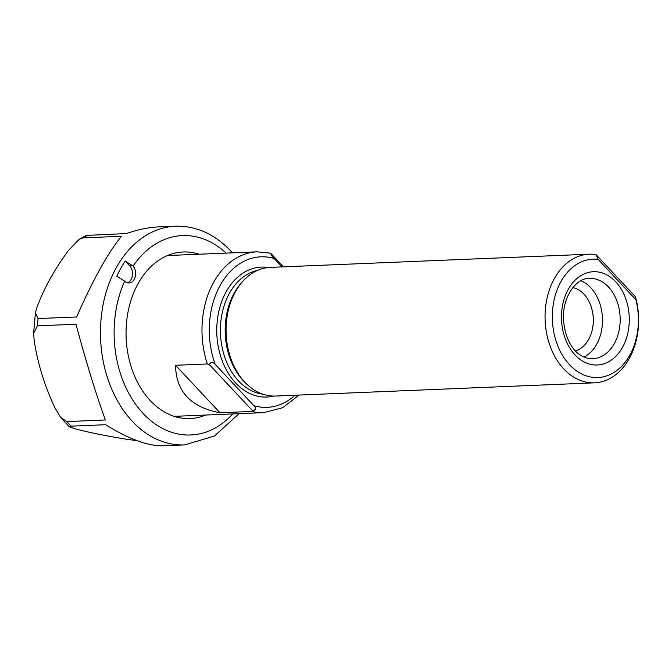 <?xml version="1.0" encoding="UTF-8"?>
<svg xmlns="http://www.w3.org/2000/svg" width="672" height="672" viewBox="0 0 672 672"><rect width="100%" height="100%" fill="white"/><g stroke="black" fill="none" stroke-linecap="round" stroke-linejoin="round"><path stroke-width="1.01" d="M572.838 287.608A32.189 23.377 -92.4 0 1 593.292 318.452A32.189 23.377 -92.4 0 1 575.459 350.885M584.018 357.067A40.236 29.224 87.6 0 0 602.456 318.074A40.236 29.224 87.6 0 0 580.86 280.736M598.139 259.409L635.83 299.662A59.228 43.008 -92.4 0 1 604.38 376.572A59.228 43.008 -92.4 0 1 552.443 321.107A59.228 43.008 -92.4 0 1 598.139 259.409L595.972 254.587A64.378 46.754 87.6 0 0 589.176 254.192A64.378 46.754 87.6 0 0 545.126 320.452A64.378 46.754 87.6 0 0 594.493 382.838A64.378 46.754 87.6 0 0 629.269 358.495A64.378 46.754 87.6 0 0 635.41 296.705L595.972 254.587M635.83 299.662L635.41 296.705M252.689 410.886C255.965 409.786 256.36 408.047 253.856 405.67L215.216 364.4C213.041 361.788 211.025 361.788 209.168 364.409L252.689 410.886L251.824 411.44L219.979 412.751C190.814 407.308 175.997 391.482 175.535 365.282L219.979 412.751M283.45 266.843L270.917 253.462C270.782 254.428 271.866 256.108 274.168 258.493L282.038 266.902M175.535 365.282L207.371 363.964L209.168 364.409M270.917 253.462L269.128 253.016M589.176 254.192L270.194 267.389A64.378 46.754 87.6 0 0 242.256 281.912L240.878 283.508A62.446 45.352 87.6 0 0 244.969 382.402L246.481 383.872A64.378 46.754 87.6 0 0 275.52 396.043L594.493 382.838M242.256 281.912A64.378 46.754 87.6 0 0 246.481 383.872M125.219 261.08L133.081 266.053A9.66 7.014 -92.4 0 1 135.274 276.578A9.66 7.014 -92.4 0 1 128.999 282.971A9.66 7.014 -92.4 0 1 124.664 281.165L116.802 276.209A107.957 78.397 -92.4 0 1 125.219 261.08L129.713 265.885A9.66 7.014 -92.4 0 1 132.409 275.444A9.66 7.014 -92.4 0 1 127.445 282.794M75.978 324.24C86.1 361.939 95.903 393.851 105.395 419.983L66.814 421.579L60.589 417.404L54.684 407.341C44.436 385.274 37.615 363.065 34.213 340.712L33.608 333.505L37.397 325.836L75.978 324.24M137.155 440.714L126.462 439.228C105.798 435.876 88.553 432.39 74.735 428.753L69.367 426.854L71.089 426.149L105.697 424.721C128.78 439.135 148.033 446.158 163.447 445.78L184.514 444.914L214.385 436.061L239.072 413.658M184.514 444.914A109.444 79.481 87.6 0 1 100.582 338.848A109.444 79.481 87.6 0 1 175.468 226.204L158.374 226.918C148.613 227.338 137.97 229.555 126.454 233.562L86.209 235.418L79.195 239.308L82.95 237.871L121.531 236.275C108.36 252.101 93.391 278.998 76.616 316.966L38.035 318.562L35.398 312.85L37.204 306.608C44.201 288.036 54.625 269.312 68.46 250.454L79.195 239.308M205.758 415.036A83.37 60.547 -92.4 0 1 150.276 400.588A83.37 60.547 -92.4 0 1 131.435 298.864A83.37 60.547 -92.4 0 1 199.105 254.226M615.72 281.803A46.679 33.894 87.6 0 0 561.691 311.548A46.679 33.894 87.6 0 0 608.698 361.746A46.679 33.894 87.6 0 0 615.72 281.803M608.496 287.028A40.236 29.224 -92.4 0 1 618.946 331.204A40.236 29.224 -92.4 0 1 592.612 358.756C575.207 358.504 564.892 340.418 563.506 319.326C562.279 296.94 576.19 277.897 589.285 278.351A40.236 29.224 -92.4 0 1 608.496 287.028M295.05 395.228A75.323 54.701 -92.4 0 1 253.856 405.67M215.216 364.4A75.323 54.701 -92.4 0 1 220.214 285.306A75.323 54.701 -92.4 0 1 274.168 258.493M268.254 267.523A65.024 47.216 87.6 0 0 219.895 307.154A65.024 47.216 87.6 0 0 235.662 383.015A65.024 47.216 87.6 0 0 273.571 396.068M251.824 411.44A80.472 58.439 87.6 0 0 263.802 412.633L282.685 407.686L299.099 395.06M167.488 255.536L257.149 251.824A80.472 58.439 87.6 0 0 207.371 363.964M262.769 394.162A62.446 45.352 -92.4 0 1 238.552 380.923A62.446 45.352 -92.4 0 1 221.609 316.058A62.446 45.352 -92.4 0 1 257.645 270.32M132.804 265.759L129.713 265.885M232.764 413.918A99.792 72.467 -92.4 0 1 139.138 408.895A99.792 72.467 -92.4 0 1 124.664 281.165M133.081 266.053A99.792 72.467 -92.4 0 1 226.111 253.109M71.089 426.149A109.444 79.481 -92.4 0 1 66.814 421.579M82.95 237.871A109.444 79.481 -92.4 0 1 87.872 235.158M37.397 325.836A109.444 79.481 -92.4 0 1 38.035 318.562M174.14 416.346L263.802 412.633M269.926 253.117L257.149 251.824M175.468 226.204C196.207 225.775 214.57 233.974 230.546 250.79L232.411 252.848M60.589 417.404L69.367 426.863M33.6 333.505L35.389 312.85"/></g></svg>

